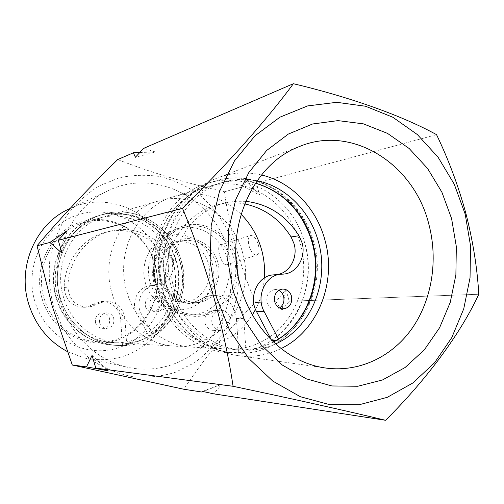 <?xml version="1.0" encoding="UTF-8"?>
<svg xmlns="http://www.w3.org/2000/svg" width="504" height="504" viewBox="0 0 504 504"><rect width="100%" height="100%" fill="white"/><g stroke="black" fill="none" stroke-linecap="round" stroke-linejoin="round"><path stroke-width="0.38" stroke-dasharray="2.52 1.89" d="M258.319 244.623C259.667 250.393 259.132 253.89 256.706 255.106C253.669 255.2 251.124 252.164 249.077 246.002C247.716 240.263 248.252 236.76 250.683 235.507C253.695 235.381 256.246 238.423 258.319 244.623M219.744 255.244C221.565 261.57 223.826 264.745 226.535 264.77C229.087 263.51 229.761 259.925 228.564 254.022C226.22 247.823 223.505 244.787 220.412 244.912C218.358 246.053 218.131 249.499 219.744 255.244M237.674 273.13C236.949 294.43 221.407 313.267 201.65 315.995C181.925 318.887 161.242 304.637 155.182 283.317C148.063 259.245 161.759 232.136 183.595 225.912C205.336 219.328 229.471 234.385 235.834 257.632L235.992 258.206M156.007 282.927C163.195 303.25 176.614 313.885 196.245 314.836C222.516 315.189 242.197 284.747 233.881 258.13C228.249 236.741 206.546 222.1 186.31 226.781C163.75 230.889 148.434 258.659 156.007 282.927M217.753 262.036C222.516 278.473 213.627 297.184 198.425 302.142C183.298 307.352 165.407 297.158 160.65 280.192C155.66 263.296 165.218 244.219 180.634 239.721C195.987 234.971 213.211 245.53 217.753 262.036M161.444 279.815C166.597 294.292 176.211 301.694 190.292 302.035C208.265 301.77 221.558 280.835 215.832 262.527C210.004 246.494 199.181 239.179 183.362 240.584C167.215 243.048 156.083 262.666 161.444 279.815M175.77 260.971C166.975 227.613 130.681 205.55 98.318 215.781C66.137 224.4 45.385 263.926 56.284 298.217C63.75 324.463 87.665 343.867 112.921 345.164C155.301 349.02 188.969 302.028 175.77 260.971M181.037 260.234C172.148 226.472 135.482 204.12 102.778 214.458C70.251 223.165 49.266 263.189 60.297 297.921C67.851 324.5 92.03 344.15 117.558 345.461C160.392 349.36 194.374 301.795 181.037 260.234C172.148 226.472 135.482 204.12 102.778 214.458C70.251 223.165 49.266 263.189 60.297 297.921C67.851 324.5 92.03 344.15 117.558 345.461L126.75 345.341L124.96 319.171L124.205 314.88C120.992 305.897 114.805 301.342 105.632 301.209L96.762 304.17L92.345 306.3L87.538 307.163C75.581 306.306 69.035 299.622 67.914 287.11C68.059 260.593 86.858 236.508 110.729 231.046C132.999 225.37 157.418 235.859 169.905 255.623L172.33 260.978C175.783 271.958 167.996 284.502 157.179 285.144L155.093 285.258C142.651 285.831 134.581 302.356 141.322 313.778L153.531 336.218C177.862 321.193 189.435 288.42 181.037 260.234M271.385 339.986L271.643 340.477C301.335 321.042 315.088 279.134 304.687 242.972C293.643 199.697 248.787 170.339 208.316 183.097C168.078 193.738 141.87 245.561 155.906 290.846C165.514 325.477 195.88 350.941 227.43 352.516C280.413 357.254 321.187 296.201 304.687 242.972C293.643 199.697 248.787 170.339 208.316 183.097C168.078 193.738 141.87 245.561 155.906 290.846C165.514 325.477 195.88 350.941 227.43 352.516L238.776 352.327L246.16 352.787L243.741 318.478L242.764 312.852C238.701 301.071 230.927 295.079 219.435 294.878L213.664 296.018L208.328 298.733C204.807 301.14 200.945 302.444 196.743 302.646C183.651 303.547 171.347 290.6 171.833 276.142C171.858 241.139 195.521 209.664 225.345 202.892L235.481 201.266L245.706 201.317M313.589 241.731C302.394 197.77 256.99 167.895 215.983 180.816C175.216 191.589 148.648 244.27 162.899 290.329C172.658 325.546 203.452 351.433 235.412 353.027C289.088 357.821 330.303 295.798 313.589 241.731M67.271 351.534L84.414 358.004C112.783 363.39 136.735 355.604 156.272 334.65C173.722 314.477 179.897 285.169 172.513 259.125C161.324 215.762 110.785 189.164 70.106 208.461M227.846 250.482C214.704 198.444 154.199 166.685 106.546 191.514C68.802 209.254 47.571 259.503 61.129 302.873C70.346 334.876 96.516 360.076 126.347 366.988C157.002 374.27 189.334 362.867 209.412 339.205C229.427 315.435 236.395 281.075 227.846 250.482M161.683 261.948C152.013 227.228 114.736 204.391 80.382 214.124C45.883 223.303 23.631 264.632 34.833 301.31C45.517 338.146 85.97 359.295 119.278 347.47C152.762 336.174 171.833 296.535 161.683 261.948M42.185 299.029C51.641 331.695 87.469 350.601 117.148 340.181C146.992 330.233 164.102 294.878 155.024 264.014C146.374 233.024 113.06 212.782 82.549 221.546C51.906 229.824 32.275 266.509 42.185 299.029M44.176 298.57C51.08 322.768 73.332 340.635 96.825 341.68C135.828 344.975 166.818 301.915 154.671 264.272C146.563 233.73 113.205 213.564 83.406 222.762C53.468 230.567 34.102 266.988 44.176 298.57M112.077 293.423C120.399 323.102 146.992 344.938 174.762 346.147C220.897 349.996 256.801 297.725 242.424 252.101C232.81 215.057 193.649 190.178 158.388 201.039C122.982 210.2 99.924 254.678 112.077 293.423M145.373 282.864C150.923 302.564 171.795 314.32 189.372 308.234C207.037 302.438 217.325 280.797 211.819 261.803C206.564 242.726 186.587 230.479 168.708 235.948C150.753 241.12 139.564 263.252 145.373 282.864M154.772 280.476C159.856 294.72 169.344 302.009 183.242 302.337C200.983 302.079 214.118 281.471 208.467 263.441C202.715 247.659 192.03 240.465 176.419 241.857C160.48 244.295 149.493 263.605 154.772 280.476M150.394 283.45C157.5 303.496 170.762 313.986 190.184 314.918C216.166 315.277 235.651 285.233 227.43 258.962C221.861 237.857 200.397 223.417 180.382 228.047C158.067 232.117 142.916 259.516 150.394 283.45M241.051 214.232C221.861 196.113 199.779 190.128 174.806 196.283C138.254 205.72 114.421 251.962 127.014 292.288C135.645 323.171 163.164 345.883 191.829 347.124C217.545 347.558 237.737 336.804 252.403 314.868M255.522 309.456C260.599 299.659 263.548 289.145 264.38 277.912M257.122 180.753C246.002 178.498 234.952 178.933 223.971 182.045C184.099 192.276 158.004 243.804 171.927 288.887C181.465 323.398 211.674 348.718 242.928 350.047C254.331 350.639 265.198 348.598 275.531 343.923M261.488 174.976C246.034 171.373 230.838 172.557 215.901 178.542C177.156 193.353 153.953 245.366 167.788 290.556C177.251 324.488 205.254 350.475 235.841 355.263C251.735 357.764 266.818 355.541 281.075 348.579M234.681 248.333C228.123 227.354 215.951 208.814 199.452 194.922C187.765 186.593 175.058 180.552 161.337 176.797C147.294 174.504 133.245 174.844 119.196 177.817L99.2 185.9C86.707 193.668 75.858 203.603 66.654 215.712C58.659 228.829 53.103 243.111 49.972 258.565C48.384 274.327 49.461 289.926 53.21 305.361L62.275 326.989C70.554 340.25 80.678 351.527 92.654 360.832C105.399 368.752 118.919 374.069 133.207 376.778C147.596 377.931 161.614 376.45 175.247 372.343L194.185 362.905C205.701 354.501 215.504 344.326 223.587 332.382C230.517 319.675 235.261 306.117 237.819 291.703C239.06 277.087 238.014 262.634 234.681 248.333M202.488 391.394L221.666 384.269L201.984 392.043L183.803 389.245C203.522 359.176 227.424 330.259 255.515 302.501L255.522 302.488C247.974 284.798 241.517 266.61 236.149 247.924C230.989 229.188 227.077 210.464 224.412 191.772L224.406 191.759C185.932 183.034 150.356 172.305 117.684 159.566L133.403 152.781M243.722 186.562L224.406 191.759L243.734 186.568L245.467 179.821L259.648 195.117L256.322 183.179L245.467 179.821M275.921 301.738L255.522 302.488L275.921 301.738L281.887 310.25L285.932 289.491L275.921 301.738M139.835 152.479L155.453 151.981L135.393 157.254M243.734 186.568L259.648 195.117M92.068 355.396L108.165 370.818M67.126 230.744L62.055 253.235M436.533 134.65L256.316 183.173L436.546 134.662M155.453 151.981L143.665 148.346L293.372 83.714M281.887 310.25L289.208 301.247L285.932 289.491M385.579 420.279L213.853 393.863L221.666 384.269M478.8 294.248L289.208 301.247M289.202 301.26L478.8 294.267M99.584 322.944C100.775 326.321 103.074 328.148 106.483 328.406C112.102 327.581 114.515 324.217 113.715 318.32C112.468 314.817 110.067 312.99 106.514 312.845C101.077 313.828 98.765 317.199 99.584 322.944M95.54 322.925C96.718 326.271 98.998 328.066 102.375 328.331C107.938 327.512 110.326 324.185 109.532 318.352C108.303 314.887 105.928 313.085 102.4 312.946C97.02 313.916 94.733 317.243 95.54 322.925M149.959 306.445C151.175 309.897 153.493 311.692 156.914 311.837C162.112 310.88 164.31 307.604 163.504 302.009C162.244 298.456 159.844 296.654 156.303 296.617C151.257 297.694 149.14 300.97 149.959 306.445M145.435 306.608C146.645 310.023 148.938 311.8 152.334 311.938C157.481 310.993 159.655 307.755 158.861 302.224C157.613 298.708 155.232 296.932 151.723 296.894C146.727 297.959 144.629 301.197 145.435 306.608M122.441 345.076L120.677 319.196L119.921 314.956C116.745 306.067 110.615 301.562 101.531 301.442L92.749 304.366L88.376 306.47L83.614 307.32C71.776 306.476 65.3 299.867 64.191 287.5C64.342 261.293 82.952 237.472 106.59 232.061C128.652 226.441 152.844 236.798 165.211 256.347L167.612 261.645C171.032 272.5 163.315 284.911 152.599 285.548L150.532 285.661C138.203 286.228 130.208 302.564 136.886 313.866L148.97 336.055C173.08 321.199 184.565 288.779 176.249 260.902C167.441 227.506 131.116 205.424 98.721 215.662C66.509 224.286 45.732 263.857 56.643 298.192C64.121 324.463 88.055 343.892 113.337 345.19L126.75 345.341M148.97 336.055L153.531 336.218M211.995 323.429C213.513 327.871 216.411 330.265 220.689 330.605C227.732 329.509 230.725 325.093 229.679 317.35C228.098 312.751 225.08 310.357 220.62 310.162C213.803 311.447 210.93 315.869 211.995 323.429M205.027 323.398C206.527 327.776 209.387 330.133 213.614 330.473C220.569 329.389 223.537 325.036 222.503 317.413C220.941 312.883 217.961 310.521 213.551 310.325C206.823 311.592 203.975 315.951 205.027 323.398M278.693 290.317L274.756 289.517C268.588 290.884 266.017 295.092 267.057 302.142C268.575 306.583 271.429 308.902 275.619 309.091L279.474 307.963M238.776 352.327L236.401 318.515L235.437 312.978C231.424 301.367 223.744 295.464 212.386 295.268L205.897 296.686L195.936 301.82L189.964 302.929C177.03 303.817 164.884 291.06 165.369 276.828C165.407 242.348 188.786 211.327 218.257 204.637C227.027 202.52 235.822 202.28 244.635 203.912M275.783 340.628L279.399 340.761C309.418 321.029 323.297 278.529 312.77 241.844C301.587 197.952 256.234 168.122 215.271 181.031C174.56 191.791 148.025 244.39 162.25 290.38C171.996 325.54 202.753 351.389 234.675 352.976L246.16 352.787M278.479 338.997L279.399 340.761M277.547 274.522L273.206 274.907M172.645 261.784C164.222 229.906 129.641 208.788 98.696 218.333C67.612 226.428 47.47 264.487 57.973 297.524C65.167 322.837 88.326 341.51 112.713 342.594C153.216 346.002 185.264 301.058 172.645 261.784M63.479 297.102C52.807 263.491 73.25 224.771 104.788 216.569C136.187 206.879 171.247 228.381 179.796 260.788C192.597 300.718 160.14 346.412 119.051 342.953C94.305 341.863 70.793 322.862 63.479 297.102M269.747 336.855C297.555 317.961 310.269 278.309 300.422 244.056C289.844 202.715 247.105 174.649 208.429 186.549C169.59 196.535 144.194 246.387 157.702 289.964C166.95 323.329 196.321 347.817 226.775 349.127C242.09 349.826 256.139 345.927 268.909 337.428M273.464 342.008C262.256 347.804 250.331 350.381 237.674 349.751C206.678 348.428 176.74 323.379 167.29 289.233C153.512 244.642 179.38 193.662 218.912 183.513C231.109 180.073 243.319 179.928 255.528 183.084M120.677 319.196L124.96 319.171M165.211 256.347L169.905 255.623M136.886 313.866L141.322 313.778M151.565 285.604L156.139 285.201M64.191 287.5L67.914 287.11M92.749 304.366L96.762 304.17M236.401 318.515L243.741 318.478M274.478 274.837L282.24 274.157M165.369 276.828L171.833 276.142M201.411 299.074L208.328 298.733M226.535 264.77L256.706 255.106M83.406 222.762L98.696 218.333C67.757 226.359 47.559 264.411 58.073 297.53C65.287 322.894 88.433 341.523 112.713 342.594L96.825 341.68M158.388 201.039L104.788 216.569C136.048 206.923 171.032 228.344 179.607 260.795C192.402 300.812 159.951 346.424 119.051 342.953L174.762 346.147M174.806 196.283L208.429 186.549C169.898 196.39 144.39 246.217 157.928 289.976C167.215 323.448 196.566 347.848 226.775 349.127L191.829 347.124M223.971 182.045L218.912 183.513C231.097 180.079 243.281 179.959 255.478 183.16M70.075 208.492L106.546 191.514M112.921 345.164L113.337 345.19M183.242 302.337L190.292 302.035M190.184 314.918L196.245 314.836M234.675 352.976L235.412 353.027M273.395 341.945C262.219 347.779 250.312 350.381 237.674 349.751L242.928 350.047M235.841 355.263L323.492 367.693M215.901 178.542L298.576 146.897M215.271 181.031L215.983 180.816M180.382 228.047L186.31 226.781M176.419 241.857L183.362 240.584M98.318 215.781L98.721 215.662M84.414 358.004L126.347 366.988M220.412 244.912L250.683 235.507M102.375 328.331L106.483 328.406M152.334 311.938L156.914 311.837M150.532 285.661L155.093 285.258M152.599 285.548L157.179 285.144M106.59 232.061L110.729 231.046M83.614 307.32L87.538 307.163M101.531 301.442L105.632 301.209M151.723 296.894L156.303 296.617M102.4 312.946L106.514 312.845M213.614 330.473L220.689 330.605M275.619 309.091L283.406 308.908M275.751 274.768L283.531 274.088M218.257 204.637L225.345 202.892M189.964 302.929L196.743 302.646M212.386 295.268L219.435 294.878M274.756 289.517L282.53 289.05M213.551 310.325L220.62 310.162"/><path stroke-width="0.76" d="M235.992 258.206L237.674 273.13M70.106 208.461L67.668 209.614C35.236 224.891 17.136 267.29 28.634 303.805C35.463 325.269 48.34 341.176 67.271 351.534M252.403 314.868L255.522 309.456M264.38 277.912C265.047 268.26 264.09 258.779 261.507 249.455C257.613 235.79 250.797 224.053 241.051 214.232M275.531 343.923C311.195 328.299 330.013 281.629 318.345 241.567C310.193 211.17 285.863 186.461 257.122 180.753M281.075 348.579C318.068 330.914 337.05 281.881 324.853 239.778C316.329 208.007 291.388 181.925 261.488 174.976M240.742 286.726C252.428 329.433 286.669 361.941 323.492 367.693C357.405 373.281 391.217 357.651 411.642 329.03C431.978 300.252 438.354 260.215 428.86 224.274C414.187 163.976 351.767 123.839 298.576 146.897C251.912 164.638 223.631 229.799 240.742 286.726M233.176 291.318L244.604 320.116L261.33 345.133L282.316 365.035L306.3 378.832L331.909 385.963L357.764 386.266L382.542 379.94L405.071 367.523L424.362 349.789L439.614 327.701L450.248 302.35L455.881 274.907L456.328 246.588L451.597 218.604L441.882 192.169L427.556 168.443L409.179 148.516L387.494 133.377L363.416 123.864L338.039 120.613L312.575 123.99L288.338 134.058L266.654 150.494L248.793 172.601L235.853 199.282L228.677 229.106L227.758 260.385L233.176 291.318M465.186 214.087L454.236 184.155L438.089 157.242L417.35 134.562L392.83 117.243L365.532 106.237L336.678 102.312L307.635 105.922L279.903 117.186L255.011 135.778L234.448 160.94L219.505 191.419L211.195 225.578L210.099 261.45L216.329 296.925L229.496 329.912L248.756 358.501L272.872 381.144L300.378 396.73L329.666 404.643L359.138 404.744L387.293 397.316L412.814 383.002L434.599 362.729L451.786 337.592L463.737 308.832L470.043 277.767L470.522 245.732L465.186 214.087M293.359 83.714L143.665 148.346L135.393 157.254L133.396 152.781L117.671 159.573C88.175 188.502 61.299 217.224 37.057 245.744L49.865 242.462L67.126 230.744L58.256 240.295L182.498 208.341C227.789 163.838 268.084 118.238 293.359 83.714L293.359 83.714C351.527 97.493 403.339 116.317 436.533 134.65L436.546 134.662C448.579 159.673 458.388 186.014 465.967 213.69C473.023 241.466 477.301 268.317 478.8 294.248L478.8 294.267C461.066 332.571 427.512 378.706 385.579 420.279L385.56 420.286C349.467 411.548 294.254 399.187 233.081 386.291L95.81 368.122L108.165 370.818L86.499 366.887L72.286 365.009L183.79 389.245L201.972 392.043L202.488 391.394L213.841 393.87L385.56 420.286M182.498 208.341L58.256 240.307L62.055 253.235L49.865 242.462L37.05 245.757L52.107 305.764L72.286 365.009M72.274 364.997L86.499 366.887L92.068 355.396L95.804 368.115L233.081 386.291C228.885 358.098 222.497 328.532 213.917 297.581C204.933 266.603 194.456 236.861 182.498 208.36M133.403 152.781L139.835 152.479M274.743 301.858C276.28 306.369 279.166 308.719 283.406 308.908C289.825 307.667 292.522 303.402 291.482 296.106C289.894 291.469 286.915 289.113 282.53 289.05C276.286 290.436 273.691 294.708 274.743 301.858M279.474 307.963C283.279 305.267 284.659 301.436 283.607 296.465C282.757 293.624 281.119 291.57 278.693 290.317M245.706 201.317C268.248 203.956 286.02 215.435 299.023 235.74L302.047 242.726C306.388 257.034 296.906 273.307 283.531 274.088L280.948 274.226C265.545 274.882 255.61 296.465 264.083 311.428L278.479 338.997M244.635 203.912C264.235 208.058 279.72 219.07 291.091 236.956L294.084 243.848C298.11 257.235 289.945 272.576 277.547 274.522M271.889 340.49L275.783 340.628M280.948 274.226L273.206 274.907C257.972 275.556 248.138 296.831 256.511 311.573L271.385 339.986M255.528 183.084C284.117 191.923 303.112 211.693 312.518 242.374C323.625 280.652 306.76 325.2 273.464 342.008M268.909 337.428L269.747 336.855M291.091 236.956L299.023 235.74M256.511 311.573L264.083 311.428M255.478 183.16C283.815 192.005 302.683 211.756 312.089 242.393C323.19 280.697 306.363 325.174 273.395 341.945M67.668 209.614L70.075 208.492"/></g></svg>
